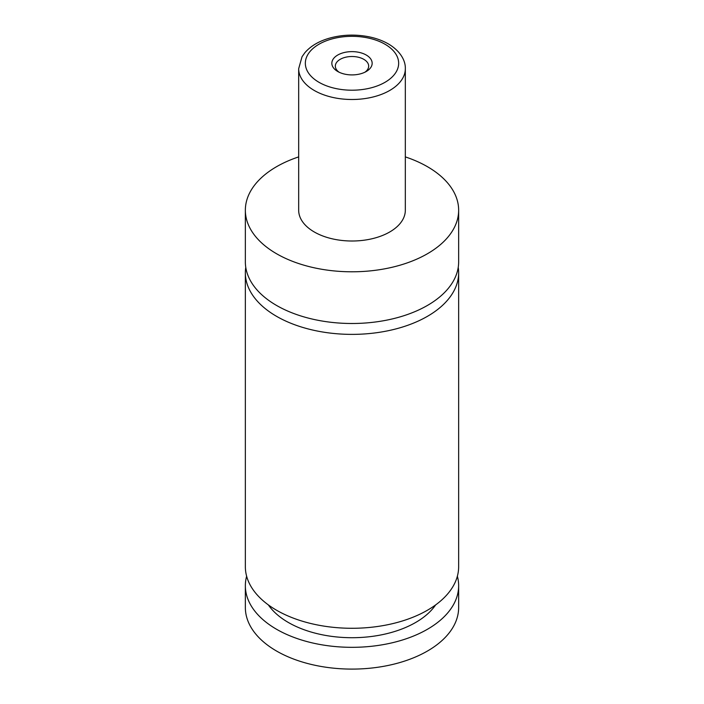 <?xml version="1.0" encoding="UTF-8"?>
<svg xmlns="http://www.w3.org/2000/svg" width="704" height="704" viewBox="0 0 704 704"><rect width="100%" height="100%" fill="white"/><g stroke="black" fill="none" stroke-linecap="round" stroke-linejoin="round"><path stroke-width="1.06" d="M405.328 156.895A106.647 61.574 180 0 1 427.416 166.681A106.647 61.574 180 0 1 458.647 210.214L458.647 261.923A106.647 61.574 180 0 1 392.814 318.806A106.647 61.574 180 0 1 276.584 305.466A106.647 61.574 180 0 1 245.353 261.923L245.353 210.214A106.647 61.574 180 0 1 298.672 156.895M458.234 267.362A106.647 61.574 180 0 1 458.647 272.809A106.647 61.574 180 0 1 392.814 329.692A106.647 61.574 180 0 1 276.584 316.342A106.647 61.574 180 0 1 245.353 272.809A106.647 61.574 180 0 1 245.766 267.362M337.744 71.5A20.161 11.642 0 0 0 366.256 71.5A20.161 11.642 0 0 0 366.256 55.035A20.161 11.642 0 0 0 337.744 55.035A20.161 11.642 0 0 0 337.744 71.5L337.744 71.5M364.901 72.213A16.667 9.618 0 0 0 368.667 66.123A16.667 9.618 0 0 0 363.783 59.321A16.667 9.618 0 0 0 345.62 57.235A16.667 9.618 0 0 0 335.333 66.123A16.667 9.618 0 0 0 339.099 72.213M405.328 68.71L405.328 210.214A53.328 30.791 180 0 1 372.407 238.665A53.328 30.791 180 0 1 314.292 231.986A53.328 30.791 180 0 1 298.672 210.214L298.672 68.71A53.328 30.791 180 0 0 314.292 90.482A53.328 30.791 180 0 0 372.407 97.152A53.328 30.791 180 0 0 405.328 68.71C405.636 61.266 401.007 51.374 388.326 43.894C382.272 40.427 375.32 37.963 367.47 36.511C354.306 34.179 341.502 34.769 329.058 38.28C318.63 41.325 310.561 46.138 304.858 52.73L302.042 56.725L298.672 68.71M458.647 210.214A106.647 61.574 180 0 1 392.814 267.106A106.647 61.574 180 0 1 276.584 253.757A106.647 61.574 180 0 1 245.353 210.214M458.647 272.809L458.647 566.702A106.647 61.574 180 0 1 392.814 623.594A106.647 61.574 180 0 1 276.584 610.245A106.647 61.574 180 0 1 245.353 566.702L245.353 272.809M435.653 604.894A89.989 51.955 180 0 1 352 637.71A89.989 51.955 180 0 1 268.347 604.894M457.371 576.224A106.647 61.574 180 0 1 458.647 585.754L458.647 607.526A106.647 61.574 180 0 1 392.814 664.409A106.647 61.574 180 0 1 276.584 651.059A106.647 61.574 180 0 1 245.353 607.526L245.353 585.754A106.647 61.574 180 0 1 246.629 576.224M458.647 585.754A106.647 61.574 180 0 1 392.814 642.638A106.647 61.574 180 0 1 276.584 629.288A106.647 61.574 180 0 1 245.353 585.754M319.009 82.315A46.658 26.937 0 0 0 384.991 82.315A46.658 26.937 0 0 0 384.991 44.22A46.658 26.937 0 0 0 319.009 44.22A46.658 26.937 0 0 0 319.009 82.315"/></g></svg>
